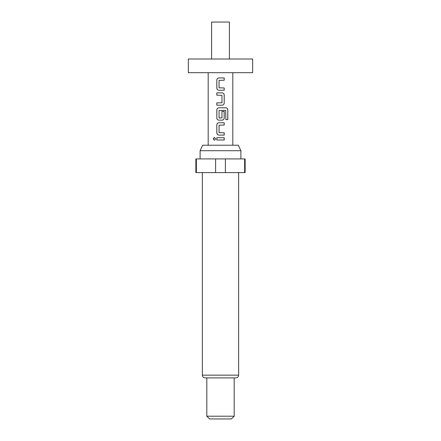 <?xml version="1.0" encoding="UTF-8"?>
<svg xmlns="http://www.w3.org/2000/svg" width="441" height="441" viewBox="0 0 441 441"><rect width="100%" height="100%" fill="white"/><g stroke="black" fill="none" stroke-linecap="round" stroke-linejoin="round"><path stroke-width="0.66" d="M214.414 137.421L213.268 138.849L214.414 140.271M215.655 138.849L214.376 137.421L213.185 138.849L214.381 140.271L215.655 138.849M252.66 59L188.34 59L188.34 72.688L252.66 72.688L252.66 59M229.397 59L229.397 22.05L211.603 22.05L211.603 59M200.109 150.701L202.662 145.227L238.338 145.227L240.891 150.701L200.109 150.701L200.109 158.914M238.636 375.153L202.364 375.153C202.513 376.801 203.428 377.717 205.104 377.893L235.896 377.893C237.572 377.717 238.487 376.801 238.636 375.153L238.636 172.596M234.188 416.21L231.448 418.95L209.552 418.95L206.812 416.21L234.188 416.21L234.188 377.893M215.61 172.596L215.61 158.914L195.865 158.914L195.865 172.596L245.135 172.596L245.135 158.914L225.39 158.914L225.39 172.596M215.61 158.914L225.39 158.914M224.21 77.919L218.912 77.919C217.622 78.04 216.922 78.757 216.818 80.064L216.818 88.112C216.928 89.418 217.622 90.135 218.912 90.256L224.21 90.256L224.21 87.957L219.061 87.803L219.061 80.372L224.21 80.218L224.21 77.919M222.121 92.864L216.818 92.864L216.818 95.162L221.966 95.317L221.966 102.747L216.818 102.902L216.818 105.201L222.121 105.201C223.411 105.079 224.105 104.363 224.21 103.056L224.21 95.008C224.105 93.701 223.405 92.985 222.121 92.864M225.985 107.808L218.912 107.808C217.622 107.929 216.922 108.646 216.818 109.952L216.818 118.001C216.928 119.313 217.622 120.024 218.912 120.145L222.121 120.145C223.411 120.024 224.105 119.307 224.21 118.001L224.21 111.408L221.966 111.408L221.966 117.945L219.061 117.945L219.061 110.509L225.709 110.36L225.847 119.61L227.815 119.61L227.815 109.952C227.738 108.646 227.126 107.929 225.985 107.808M224.21 122.752L218.912 122.752C217.622 122.879 216.922 123.59 216.818 124.897L216.818 132.945C216.928 134.257 217.622 134.974 218.912 135.095L224.21 135.095L224.21 132.791L219.061 132.642L219.061 125.205L224.21 125.051L224.21 122.752M224.21 137.697L216.818 137.697L216.818 139.995L224.21 139.995L224.21 137.697M244.645 172.596L244.645 158.914M196.355 158.914L196.355 172.596M224.171 139.995L224.171 137.697M216.856 137.697L216.856 139.995M216.818 132.945L216.856 132.945C216.966 134.257 217.656 134.968 218.929 135.095M216.818 124.897L216.856 132.945M218.929 122.752C217.656 122.879 216.966 123.59 216.856 124.897M224.171 125.051L224.171 122.752M224.171 135.095L224.171 132.791M227.732 119.61L227.815 109.952M227.732 109.952C227.655 108.646 227.054 107.929 225.924 107.808M218.929 107.808C217.656 107.929 216.966 108.646 216.856 109.952L216.818 109.952M216.856 109.952L216.818 118.001M216.856 118.001C216.966 119.313 217.656 120.024 218.929 120.145M222.104 120.145C223.378 120.024 224.067 119.307 224.171 118.001L224.21 118.001M224.171 118.001L224.171 111.408M216.856 92.864L216.856 95.162M224.21 95.008L224.171 95.008C224.061 93.701 223.372 92.985 222.104 92.864M224.21 103.056L224.171 95.008M222.104 105.201C223.378 105.079 224.067 104.363 224.171 103.056M216.856 102.902L216.856 105.201M216.818 88.112L216.856 88.112C216.966 89.418 217.656 90.135 218.929 90.256M216.818 80.064L216.856 88.112M218.929 77.919C217.656 78.04 216.966 78.757 216.856 80.064M224.171 80.218L224.171 77.919M224.171 90.256L224.171 87.957M240.891 158.914L240.891 150.701M232.815 72.688L232.815 145.227M208.185 72.688L208.185 145.227M206.812 416.21L206.812 377.893M202.364 375.153L202.364 172.596"/></g></svg>
